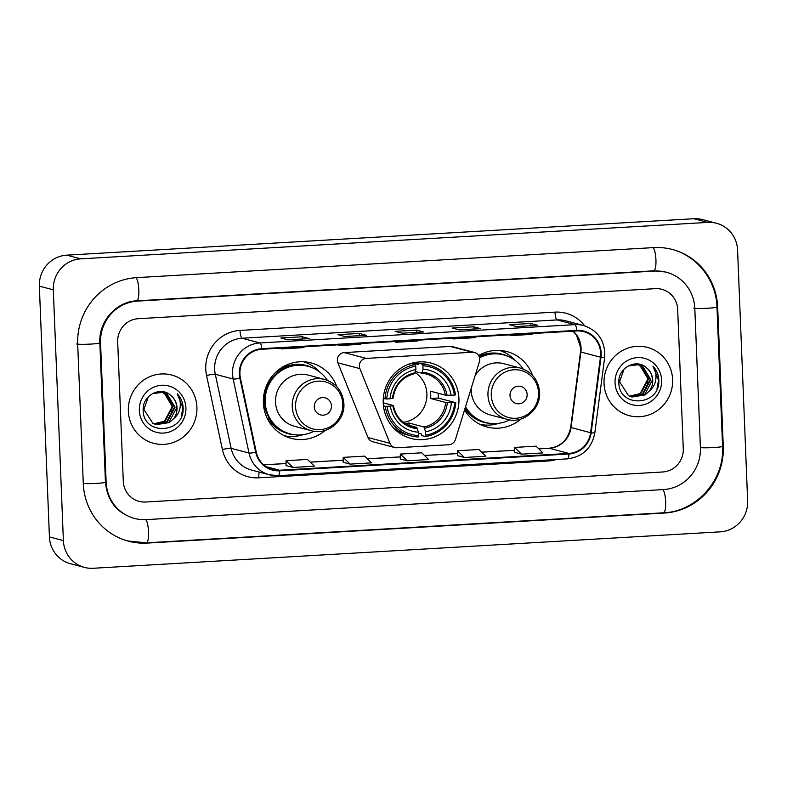 <?xml version="1.0" encoding="UTF-8"?>
<svg xmlns="http://www.w3.org/2000/svg" width="787" height="787" viewBox="0 0 787 787"><rect width="100%" height="100%" fill="white"/><g stroke="black" fill="none" stroke-linecap="round" stroke-linejoin="round"><path stroke-width="1.18" d="M359.344 366.152A7.358 7.132 104.8 0 0 359.875 368.631L389.978 443.317A7.358 7.132 104.8 0 0 396.884 447.754L448.924 444.734A7.358 7.132 104.8 0 0 455.437 439.52L479.421 361.686A7.358 7.132 104.8 0 0 472.308 352.242L366.191 358.4A7.358 7.132 104.8 0 0 359.344 366.152M474.482 352.458L452.495 346.644A7.358 7.132 104.8 0 0 450.321 346.428L344.204 352.596A7.358 7.132 104.8 0 0 337.879 362.827L367.982 437.513A7.358 7.132 104.8 0 0 372.713 441.733L394.71 447.537M464.537 409.978A39.006 37.806 104.8 0 0 486.976 426.997A39.006 37.806 104.8 0 0 520.955 419.018M480.513 424.616A39.006 37.806 104.8 0 0 481.86 424.695M383.22 402.983A39.006 37.806 104.8 0 0 411.119 438.487A39.006 37.806 104.8 0 0 458.929 398.586A39.006 37.806 104.8 0 0 431.03 363.073A39.006 37.806 104.8 0 0 383.22 402.983M336.787 386.673A39.006 37.806 104.8 0 0 311.19 362.955A39.006 37.806 104.8 0 0 263.379 402.855A39.006 37.806 104.8 0 0 291.269 438.369A39.006 37.806 104.8 0 0 325.247 430.381M284.805 435.988A39.006 37.806 104.8 0 0 286.153 436.057M532.504 375.301A39.006 37.806 104.8 0 0 506.897 351.582A39.006 37.806 104.8 0 0 478.624 355.508M305.592 362.433A39.006 37.806 104.8 0 0 304.392 361.823M501.299 351.061A39.006 37.806 104.8 0 0 500.099 350.461M128.35 411.158A35.326 34.244 104.8 0 0 153.613 443.317A35.326 34.244 104.8 0 0 196.917 407.174A35.326 34.244 104.8 0 0 171.655 375.015A35.326 34.244 104.8 0 0 128.35 411.158A35.326 34.244 104.8 0 0 153.613 443.317A35.326 34.244 104.8 0 0 196.917 407.174A35.326 34.244 104.8 0 0 171.655 375.015A35.326 34.244 104.8 0 0 128.35 411.158M604.042 383.515A35.326 34.244 104.8 0 0 629.315 415.674A35.326 34.244 104.8 0 0 672.619 379.531A35.326 34.244 104.8 0 0 647.347 347.372A35.326 34.244 104.8 0 0 604.042 383.515A35.326 34.244 104.8 0 0 629.315 415.674A35.326 34.244 104.8 0 0 672.619 379.531A35.326 34.244 104.8 0 0 647.347 347.372A35.326 34.244 104.8 0 0 604.042 383.515M239.917 374.051A23.551 22.833 -75.2 0 1 261.835 349.261L576.822 330.953A23.551 22.833 -75.2 0 1 583.777 331.652A23.551 22.833 -75.2 0 1 600.442 357.19L590.594 432.722A23.551 22.833 -75.2 0 1 568.863 453.42L279.572 470.233A23.551 22.833 -75.2 0 1 272.617 469.534A23.551 22.833 -75.2 0 1 256.277 452.151L240.429 378.104A23.551 22.833 -75.2 0 1 239.917 374.051M239.346 374.081A24.141 23.403 104.8 0 0 239.868 378.242L255.726 452.279A24.141 23.403 104.8 0 0 279.592 470.813L568.893 454.01A24.141 23.403 104.8 0 0 591.165 432.791L601.002 357.259A24.141 23.403 104.8 0 0 576.802 330.373L261.815 348.671A24.141 23.403 104.8 0 0 239.346 374.081M537.619 325.336A5.883 1.377 86.7 0 1 537.718 325.316A5.883 1.377 86.7 0 1 537.826 325.326L530.841 323.477L509.415 324.726L516.4 326.566L537.826 325.326M530.93 325.71L530.841 323.477M480.473 328.661A5.883 1.377 86.7 0 1 480.582 328.632A5.883 1.377 86.7 0 1 480.68 328.641L473.705 326.802L452.269 328.041L459.254 329.891L480.68 328.641M473.794 329.025L473.705 326.802M309.055 338.617A5.883 1.377 86.7 0 1 309.153 338.597A5.883 1.377 86.7 0 1 309.261 338.607L302.277 336.757L280.851 338.007L287.835 339.846L309.261 338.607M302.365 338.99L302.277 336.757M366.191 335.292A5.883 1.377 86.7 0 1 366.299 335.272A5.883 1.377 86.7 0 1 366.398 335.282L359.423 333.442L337.987 334.682L344.972 336.531L366.398 335.282M359.511 335.665L359.423 333.442M423.337 331.976A5.883 1.377 86.7 0 1 423.436 331.957A5.883 1.377 86.7 0 1 423.544 331.966L416.559 330.117L395.133 331.366L402.118 333.206L423.544 331.966M416.648 332.35L416.559 330.117M677.676 309.419A22.075 21.406 104.8 0 0 661.887 289.321A22.075 21.406 104.8 0 0 655.364 288.662L138.237 318.705A22.075 21.406 104.8 0 0 117.696 341.952L123.284 481.27A22.075 21.406 104.8 0 0 139.083 501.368A22.075 21.406 104.8 0 0 145.595 502.017L662.723 471.974A22.075 21.406 104.8 0 0 683.273 448.738L677.676 309.419A22.075 21.406 104.8 0 0 661.887 289.321A22.075 21.406 104.8 0 0 655.364 288.662L138.237 318.705A22.075 21.406 104.8 0 0 117.696 341.952L123.284 481.27A22.075 21.406 104.8 0 0 139.083 501.368A22.075 21.406 104.8 0 0 145.595 502.017L662.723 471.974A22.075 21.406 104.8 0 0 683.273 448.738L677.676 309.419M514.609 452.309L521.525 454.158L542.951 452.909L536.045 446.17L514.619 447.419L514.609 452.328M343.181 462.264L350.097 464.114L371.523 462.874L364.627 456.135L343.191 457.375L343.181 462.294M286.045 465.589L292.961 467.439L314.387 466.189L307.481 459.451L286.055 460.7L286.045 465.609M457.463 455.624L464.379 457.473L485.805 456.234L478.909 449.495L457.473 450.735L457.463 455.653M407.243 460.798L428.669 459.549L421.763 452.81L400.337 454.06L400.258 458.949L407.243 460.798L400.337 454.06M397.691 341.361L395.841 342.266L395.782 341.479M419.117 340.122L417.277 341.027L395.841 342.266M340.545 344.686L338.705 345.591L338.636 344.795M361.981 343.437L360.131 344.342L338.705 345.591M283.409 348.002L281.559 348.907L281.5 348.12M304.835 346.762L302.995 347.667L281.559 348.907M454.827 338.046L452.987 338.951L452.918 338.154M476.263 336.797L474.413 337.702L452.987 338.951M511.973 334.721L510.124 335.636L510.065 334.839M533.399 333.481L531.559 334.386L510.124 335.636M350.097 464.114L343.191 457.375M292.961 467.439L286.055 460.7M464.379 457.473L457.473 450.735M521.525 454.158L514.619 447.419M700.41 447.744L694.813 308.425A39.734 38.524 104.8 0 0 666.392 272.243A39.734 38.524 104.8 0 0 654.656 271.072L137.528 301.106A39.734 38.524 104.8 0 0 100.549 342.945L106.147 482.264A39.734 38.524 104.8 0 0 134.567 518.446A39.734 38.524 104.8 0 0 146.303 519.617L663.431 489.573A39.734 38.524 104.8 0 0 700.41 447.744M737.576 250.079A29.434 28.539 104.8 0 0 716.524 223.282A29.434 28.539 104.8 0 0 707.828 222.416L80.707 258.844A29.434 28.539 104.8 0 0 53.309 289.832L63.383 540.61A29.434 28.539 104.8 0 0 84.435 567.407A29.434 28.539 104.8 0 0 93.132 568.273L720.253 531.845A29.434 28.539 104.8 0 0 747.65 500.857L737.576 250.079M716.524 223.282L702.565 219.593A29.434 28.539 104.8 0 0 693.868 218.727L66.747 255.155A29.434 28.539 104.8 0 0 39.35 286.143L49.424 536.921A29.434 28.539 104.8 0 0 70.476 563.718L84.435 567.407M717.675 307.097A63.285 61.347 104.8 0 0 672.403 249.479A63.285 61.347 104.8 0 0 653.712 247.6L136.584 277.644A63.285 61.347 104.8 0 0 77.697 344.273L83.284 483.592A63.285 61.347 104.8 0 0 128.556 541.21A63.285 61.347 104.8 0 0 147.248 543.079L664.376 513.045A63.285 61.347 104.8 0 0 723.273 446.416L717.675 307.097L716.957 306.91M162.152 391.916L169.008 397.533L172.009 406.043L171.536 411.857M162.486 391.965L164.562 392.87L172.845 406.663L164.975 421.379L154.045 423.927M162.201 391.916L164.011 392.723L172.294 406.515L164.424 421.232L153.78 423.809M152.383 393.648L163.607 392.221L166.785 393.461L175.058 407.243L167.198 421.97L155.128 424.341M163.332 392.152L166.224 393.313L174.507 407.095L166.637 421.822L154.852 424.242M170.956 395.566C160.804 385.532 142.25 395.468 143.165 409.899C142.634 435.644 183.282 434.031 183.155 409.043L183.135 407.794C182.859 402.364 180.902 397.691 177.282 393.785C179.889 398.015 180.803 402.678 180.026 407.774C179.279 412.122 177.164 415.743 173.681 418.625A16.635 16.124 104.8 0 0 177.026 407.764A16.635 16.124 104.8 0 0 170.956 395.566C174.635 398.763 176.563 402.806 176.721 407.686L168.861 422.403L155.944 424.596M173.681 418.625L169.412 422.55L156.22 424.665L152.904 423.396L143.883 409.407L148.32 396.825M139.348 410.519A23.994 23.256 104.8 0 0 163.588 433.066A23.994 23.256 104.8 0 0 185.919 407.814A23.994 23.256 104.8 0 0 161.669 385.256A23.994 23.256 104.8 0 0 139.348 410.519M177.282 393.785L182.879 407.725L181.266 416.598M403.465 422.294A27.23 26.394 104.8 0 0 426.908 393.805A27.23 26.394 104.8 0 0 415.27 372.585M438.182 393.234A34.953 33.89 -75.2 0 1 438.251 394.385A34.953 33.89 -75.2 0 1 438.211 398.065L454.689 402.393A35.031 33.959 104.8 0 1 425.688 435.191L425.56 431.797A31.647 30.673 104.8 0 0 451.384 402.58L445.649 402.462L430.656 398.507A27.23 26.394 104.8 0 0 430.745 394.818A27.23 26.394 104.8 0 0 430.361 391.169L445.353 395.133L451.089 395.251A31.647 30.673 104.8 0 0 423.042 369.172L422.904 365.778A35.031 33.959 104.8 0 1 454.394 395.064L455.476 394.887A36.497 35.385 104.8 0 0 429.702 365.306A36.497 35.385 104.8 0 0 422.491 364.204L422.904 365.778M405.187 423.504A27.23 26.394 104.8 0 0 408.974 423.032L423.967 426.997L425.56 431.797M387.066 406.318L385.276 406.308A36.497 35.385 104.8 0 0 411.06 435.89A36.497 35.385 104.8 0 0 418.261 436.992L418.546 435.605A35.031 33.959 104.8 0 1 387.066 406.318L390.372 406.131A31.647 30.673 104.8 0 0 418.409 432.211L416.825 427.41L408.128 425.108M383.21 402.846L393.284 405.502L390.372 406.131M412.329 363.053L418.546 364.696L418.763 363.22L422.491 364.204M425.688 435.191L425.403 436.578L421.665 435.585L421.33 433.971L418.458 433.204M429.702 365.306L425.964 364.322A36.497 35.385 104.8 0 0 418.763 363.22M391.975 426.17A36.497 35.385 104.8 0 0 407.322 434.896L411.06 435.89M425.403 436.578A36.497 35.385 104.8 0 0 455.771 402.216M385.276 406.308L383.436 405.826M454.394 395.064L451.089 395.251M451.384 402.58L454.689 402.393M418.409 432.211L418.546 435.605M423.042 369.172L421.812 373.225L415.487 371.562M393.284 405.502L392.841 405.728A28.302 27.437 104.8 0 0 417.484 428.649M383.289 398.537L386.771 398.989A35.031 33.959 104.8 0 1 415.762 366.191L415.349 364.617L411.621 363.633A36.497 35.385 104.8 0 0 408.305 364.342M415.349 364.617A36.497 35.385 104.8 0 0 384.981 398.979M415.762 366.191L415.9 369.585A31.647 30.673 104.8 0 0 390.077 398.793L386.771 398.989M393.087 398.232C395.104 385.079 402.324 376.884 414.759 373.648L415.9 369.585M390.077 398.793L392.988 398.173M409.063 425.354L408.974 423.032M430.656 398.507L438.211 398.065M331.445 405.876A8.834 8.559 104.8 0 0 322.522 397.573A8.834 8.559 104.8 0 0 314.298 406.869A8.834 8.559 104.8 0 0 323.221 415.172A8.834 8.559 104.8 0 0 331.445 405.876M324.726 379.462L307.992 375.045A26.492 25.686 104.8 0 0 275.519 402.157A26.492 25.686 104.8 0 0 294.466 426.269L311.199 430.696C327.333 435.624 345.218 420.829 343.88 403.701C342.719 391.326 336.324 383.249 324.726 379.462A26.492 25.686 104.8 0 0 292.243 406.574A26.492 25.686 104.8 0 0 311.199 430.696M327.402 380.337A34.953 33.89 104.8 0 0 308.061 366.309A34.953 33.89 104.8 0 0 265.209 402.078A34.953 33.89 104.8 0 0 290.206 433.903A34.953 33.89 104.8 0 0 313.954 431.256M308.061 366.309L307.363 366.132A34.953 33.89 104.8 0 0 264.511 401.891A34.953 33.89 104.8 0 0 289.518 433.716L290.206 433.903M263.556 405.394A27.594 26.748 104.8 0 0 266.498 412.26M303.103 434.69A38.268 37.097 -75.2 0 1 284.215 435.703M269.98 419.402L267.403 418.714M294.535 434.739A35.287 34.205 104.8 0 1 269.685 421.035L268.564 420.888M303.733 361.784A38.268 37.097 -75.2 0 1 319.66 371.995M527.152 394.503A8.834 8.559 104.8 0 0 518.23 386.21A8.834 8.559 104.8 0 0 510.006 395.507A8.834 8.559 104.8 0 0 518.938 403.8A8.834 8.559 104.8 0 0 527.152 394.503M471.246 388.217A26.492 25.686 104.8 0 0 471.226 390.785A26.492 25.686 104.8 0 0 490.173 414.906L506.907 419.323A26.492 25.686 104.8 0 1 487.96 395.202A26.492 25.686 104.8 0 1 520.433 368.1L503.7 363.673A26.492 25.686 104.8 0 0 475.132 375.596M523.109 368.965A34.953 33.89 104.8 0 0 503.769 354.937A34.953 33.89 104.8 0 0 479.568 357.819M503.769 354.937L503.07 354.76A34.953 33.89 104.8 0 0 479.45 357.337M465.324 407.44A34.953 33.89 104.8 0 0 485.225 422.344L485.923 422.53A34.953 33.89 104.8 0 0 509.661 419.884M465.52 406.79A34.953 33.89 104.8 0 0 485.923 422.53M498.81 423.317A38.268 37.097 -75.2 0 1 479.922 424.331M465.688 408.03L465.186 407.892M490.242 423.367A35.287 34.205 104.8 0 1 465.392 409.663L464.664 409.574M499.44 350.412A38.268 37.097 -75.2 0 1 515.367 360.623M637.854 364.273L644.701 369.89L647.711 378.409L647.239 384.223M638.188 364.332L640.264 365.237L648.547 379.019L640.677 393.746L629.748 396.294M637.903 364.283L639.713 365.089L647.986 378.872L640.126 393.598L629.482 396.176M628.085 366.014L639.31 364.578L642.487 365.827L650.76 379.609L642.9 394.326L630.82 396.707M639.034 364.509L641.926 365.68L650.21 379.462L642.34 394.179L630.554 396.609M646.658 367.932C636.496 357.888 617.952 367.824 618.867 382.256C618.326 408.01 658.985 406.397 658.857 381.4L658.837 380.16C658.562 374.73 656.604 370.057 652.974 366.142C655.591 370.372 656.506 375.045 655.728 380.141C654.971 384.489 652.866 388.109 649.383 390.991A16.635 16.124 104.8 0 0 652.728 380.131A16.635 16.124 104.8 0 0 646.658 367.932C650.337 371.13 652.266 375.163 652.423 380.042L644.563 394.769L631.646 396.963M649.383 390.991L645.114 394.917L631.922 397.032L628.597 395.753L619.585 381.774L624.022 369.192M615.05 382.875A23.994 23.256 104.8 0 0 639.29 405.433A23.994 23.256 104.8 0 0 661.621 380.17A23.994 23.256 104.8 0 0 637.372 357.623A23.994 23.256 104.8 0 0 615.05 382.875M652.974 366.142L658.581 380.091L656.958 388.955M359.875 368.631L337.879 362.827M389.978 443.317L367.982 437.513M472.308 352.242L450.321 346.428M366.191 358.4L344.204 352.596M600.442 357.19L580.895 352.025A23.551 22.833 104.8 0 0 581.072 347.933A23.551 22.833 104.8 0 0 573.093 331.17M568.863 453.42L549.316 448.265A23.551 22.833 104.8 0 0 571.047 427.567L580.895 352.025L580.698 347.716L576.438 335.036L572.985 331.179M556.37 459.51A36.792 35.671 -75.2 0 1 548.106 460.995L258.805 477.807A36.792 35.671 -75.2 0 1 222.416 449.554L206.568 375.507A36.792 35.671 -75.2 0 1 240.015 330.432L555.002 312.134A7.358 1.722 -93.3 0 0 557.039 319.925L242.052 338.233A29.434 28.539 104.8 0 0 214.654 369.221A29.434 28.539 104.8 0 0 215.294 374.287L231.152 448.334A29.434 28.539 104.8 0 0 251.565 470.065L269.439 474.787A29.434 28.539 -75.2 0 1 249.017 453.056A7.358 0.836 -12.1 0 0 255.726 452.279M555.002 312.134A36.792 35.671 -75.2 0 1 584.702 325.838M565.735 320.801A29.434 28.539 104.8 0 0 557.039 319.925L574.913 324.647A29.434 28.539 -75.2 0 1 583.61 325.523L565.735 320.801M222.416 449.554A7.358 0.836 167.9 0 1 231.152 448.334L249.017 453.056L233.168 379.009A29.434 28.539 -75.2 0 1 232.529 373.943A29.434 28.539 -75.2 0 1 259.926 342.945A7.358 1.722 86.7 0 1 261.815 348.671M239.868 378.242A7.358 0.836 -12.1 0 1 233.168 379.009L215.294 374.287A7.358 0.836 167.9 0 0 206.568 375.507M568.893 454.01A7.358 1.722 86.7 0 1 567.555 458.86L278.264 475.673L269.439 474.787A29.434 28.539 -75.2 0 0 278.126 475.653A7.358 1.722 -93.3 0 0 278.264 475.673A7.358 1.722 -93.3 0 0 279.592 470.813M591.165 432.791L594.805 433.057C591.735 448.275 582.655 456.873 567.555 458.86A7.358 1.722 86.7 0 1 567.427 458.851M601.002 357.259L604.642 357.524C605.518 341.43 598.504 330.756 583.61 325.523M576.802 330.373A7.358 1.722 -93.3 0 0 574.913 324.647L259.926 342.945L242.052 338.233A7.358 1.722 -93.3 0 1 240.015 330.432M259.277 472.102A7.358 1.722 -93.3 0 0 258.805 477.807M548.077 459.992A7.358 1.722 -93.3 0 0 548.106 460.995M590.594 432.722L570.673 427.41L580.511 351.868M279.572 470.233L266.222 466.701M263.753 464.851L286.045 463.553M310.245 462.146L343.191 460.238M367.391 458.831L400.327 456.913M424.527 455.516L457.473 453.597M481.674 452.191L514.609 450.282L481.634 452.151M538.81 448.875L549.316 448.265A13.241 3.099 -93.3 0 0 549.08 448.236C560.836 446.78 568.037 439.835 570.673 427.41M653.161 247.639A11.775 2.754 86.7 0 1 655.955 260.379A11.775 2.754 86.7 0 1 653.82 270.817L665.349 271.968M671.36 249.204C696.908 255.529 716.288 280.202 716.967 307.009A11.775 0.876 177.7 0 1 707.995 308.219A11.775 0.876 177.7 0 1 693.77 308.15M716.967 307.009L722.555 446.327A11.775 0.876 177.7 0 1 713.583 447.537A11.775 0.876 177.7 0 1 700.41 447.626M663.333 512.76A11.775 2.754 -93.3 0 0 663.539 512.79A11.775 2.754 -93.3 0 0 665.674 502.352A11.775 2.754 -93.3 0 0 662.88 489.612M146.205 542.804A11.775 2.754 -93.3 0 0 146.412 542.833A11.775 2.754 -93.3 0 0 148.546 532.386A11.775 2.754 -93.3 0 0 145.752 519.646M83.284 483.474A11.775 0.876 -2.3 0 0 96.467 483.385A11.775 0.876 -2.3 0 0 105.438 482.175L99.841 342.866C98.434 321.529 116.417 301.411 136.692 300.86L653.82 270.817M76.644 343.998A11.775 0.876 -2.3 0 0 90.869 344.076A11.775 0.876 -2.3 0 0 99.841 342.866M136.033 277.683A11.775 2.754 86.7 0 1 138.827 290.423A11.775 2.754 86.7 0 1 136.692 300.86M693.868 218.727L707.828 222.416M49.424 536.921L63.383 540.61M39.35 286.143L53.309 289.832M66.747 255.155L80.707 258.844M722.555 446.219L723.273 446.416M663.431 512.79L664.376 513.045M146.303 542.833L147.248 543.079M653.712 270.817L654.656 271.072M105.428 482.077L106.147 482.264M99.831 342.758L100.549 342.945M136.594 300.86L137.528 301.106M423.967 426.997A27.23 26.394 104.8 0 0 445.649 402.462M393.382 405.561C395.753 416.471 402.088 423.495 412.368 426.643A27.23 26.394 104.8 0 0 416.825 427.41M447.026 395.231A28.302 27.437 104.8 0 0 422.383 372.31M424.626 428.236A28.302 27.437 104.8 0 0 447.321 402.56M445.353 395.133A27.23 26.394 104.8 0 0 426.269 373.992A27.23 26.394 104.8 0 0 421.881 373.235M415.241 372.723A28.302 27.437 104.8 0 0 392.546 398.399M342.817 404.036A24.338 23.59 104.8 0 0 318.223 381.154A24.338 23.59 104.8 0 0 295.578 406.781A24.338 23.59 104.8 0 0 320.171 429.653A24.338 23.59 104.8 0 0 342.817 404.036M312.232 367.716A35.287 34.205 104.8 0 0 273.945 374.081M538.524 392.664A24.338 23.59 104.8 0 0 513.931 369.782A24.338 23.59 104.8 0 0 491.285 395.408A24.338 23.59 104.8 0 0 515.879 418.281A24.338 23.59 104.8 0 0 538.524 392.664M507.949 356.354A35.287 34.205 104.8 0 0 479.027 356.245M594.805 433.057L604.642 357.524M263.704 464.812L286.045 463.513M310.206 462.117L343.191 460.198M367.352 458.791L400.327 456.873M424.488 455.476L457.473 453.558M538.77 448.836L549.08 448.236M423.436 331.957L402.059 333.196M366.299 335.272L344.922 336.511M309.153 338.597L287.776 339.836M480.582 328.632L459.205 329.871M537.718 325.316L516.341 326.556M722.555 446.327C724.748 479.863 696.584 511.707 663.539 512.79L146.412 542.833L127.504 540.935M133.524 518.171C116.604 512.74 107.248 500.739 105.438 482.175M413.785 362.709L418.605 363.978M426.269 373.992L421.852 373.235M395.93 430.292L397.868 430.804M520.433 368.1C532.042 371.877 538.426 379.954 539.597 392.329C540.925 409.456 523.04 424.252 506.907 419.323"/></g></svg>
